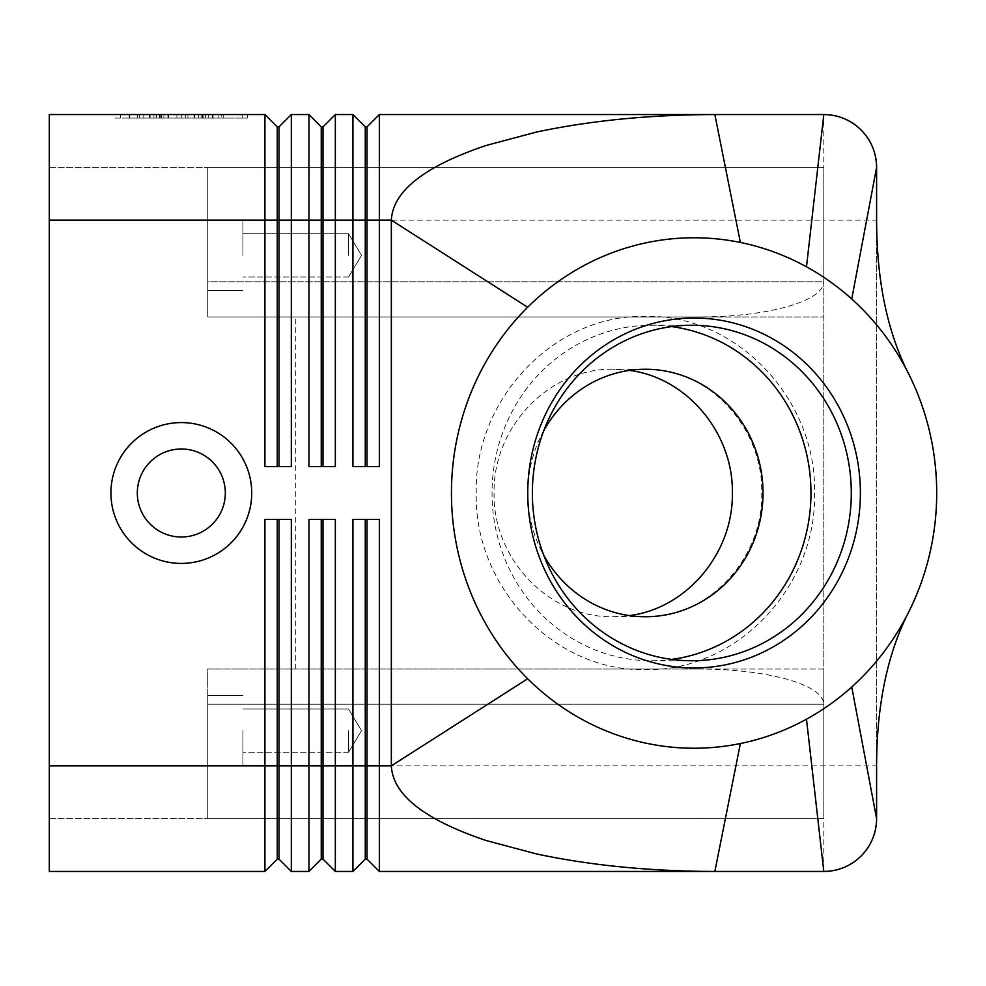 <?xml version="1.0" encoding="UTF-8"?>
<svg xmlns="http://www.w3.org/2000/svg" width="986" height="986" viewBox="0 0 986 986"><rect width="100%" height="100%" fill="white"/><g stroke="black" fill="none" stroke-linecap="round" stroke-linejoin="round"><path stroke-width="0.74" stroke-dasharray="4.93 3.7" d="M543.791 430.648A123.743 117.63 90 0 0 527.769 493A123.743 117.63 90 0 0 543.791 555.352M279.013 154.198L279.013 126.874L291.326 114.549L291.326 466.6L264.926 466.6L264.926 114.549L277.251 126.874L277.251 466.6L264.926 466.6L291.326 466.6L279.013 466.6L279.013 154.198M291.326 114.549L308.938 114.549L321.251 126.874L321.251 466.6L335.339 466.6L323.014 466.6L323.014 126.874L335.339 114.549L335.339 466.6L308.938 466.6L308.938 220.161L49.3 220.161L49.3 765.839L49.3 114.549L264.926 114.549M876.603 167.361L876.603 220.161L823.803 220.161L823.803 114.549L379.339 114.549L379.339 466.6L352.939 466.6L352.939 220.161L308.938 220.161L308.938 114.549M335.339 114.549L352.939 114.549L365.264 126.874L365.264 466.6L379.339 466.6L367.026 466.6L367.026 126.874L379.339 114.549M876.603 818.639L876.603 765.839L823.803 765.839L823.803 220.161L352.939 220.161L352.939 114.549M699.555 316.974L207.726 316.974L823.803 316.974L823.803 281.774L207.726 281.774L207.726 167.361L823.803 167.361L207.726 167.361L207.726 316.974L207.726 281.774L823.803 281.774L823.803 167.361L823.803 281.774C823.248 291.425 811.121 299.732 787.407 306.671C762.917 313.388 733.633 316.814 699.555 316.974L207.726 316.974L207.726 220.161L207.726 255.374L207.726 220.161L207.726 255.374L207.726 220.161L49.3 220.161L49.3 871.451L264.926 871.451L264.926 765.839L279.013 765.839L279.013 859.126L277.251 859.126L277.251 519.4L291.326 519.4L291.326 871.451L308.938 871.451L308.938 519.4L335.339 519.4L335.339 871.451L352.939 871.451L352.939 519.4L379.339 519.4L367.026 519.4L379.339 519.4L379.339 871.451L823.803 871.451L823.803 765.839L367.026 765.839L367.026 859.126L365.264 859.126L365.264 519.4L367.026 519.4L367.026 765.839L323.014 765.839L323.014 859.126L321.251 859.126L321.251 519.4L335.339 519.4L323.014 519.4L323.014 765.839L279.013 765.839L279.013 519.4L291.326 519.4L279.013 519.4M264.926 871.451L277.251 859.126M207.726 679.329L207.726 669.026L699.555 669.026C733.633 669.186 762.917 672.612 787.407 679.329C811.121 686.268 823.248 694.575 823.803 704.226L823.803 818.639L207.726 818.639L207.726 679.329L207.726 818.639L207.726 695.426L207.726 818.639L823.803 818.639L823.803 704.226L207.726 704.226L823.803 704.226L823.803 669.026L207.726 669.026L207.726 679.329M242.926 255.374L242.926 220.161L242.926 255.374M348.539 255.374L348.539 233.731L348.539 255.374M242.926 730.626L242.926 765.839L242.926 730.626M348.539 730.626L348.539 752.269L348.539 730.626M876.603 221.776L876.603 764.224L876.603 221.776M671.663 326.6A167.756 159.473 90 0 0 651.5 325.244A167.756 159.473 90 0 0 492.039 493A167.756 159.473 90 0 0 651.5 660.756A167.756 159.473 90 0 0 671.663 659.4M629.413 370.403L613.23 369.257C549.535 367.864 492.741 426.852 494.085 493C492.741 559.148 549.535 618.136 613.23 616.743L629.413 615.597M225.326 493A44 44 0 0 0 181.313 449A44 44 0 0 0 137.313 493A44 44 0 0 0 181.313 537A44 44 0 0 0 225.326 493A44 44 0 0 0 181.313 449A44 44 0 0 0 137.313 493A44 44 0 0 0 181.313 537A44 44 0 0 0 225.326 493M251.726 493A70.413 70.413 0 0 0 181.313 422.587A70.413 70.413 0 0 0 110.913 493A70.413 70.413 0 0 0 181.313 563.413A70.413 70.413 0 0 0 251.726 493M207.726 255.374L207.726 290.574L207.726 255.374M49.3 220.161L207.726 220.161L207.726 167.361L207.726 316.974L823.803 316.974L823.803 669.026L207.726 669.026L207.726 765.839L207.726 669.026L699.555 669.026M823.803 281.774L823.803 704.226M295.738 669.026L295.738 316.974M49.3 818.639L207.726 818.639L49.3 818.639M49.3 167.361L207.726 167.361L49.3 167.361M49.3 765.839L264.926 765.839L264.926 519.4L277.251 519.4M365.264 519.4L367.026 519.4M321.251 519.4L323.014 519.4M352.939 466.6L365.264 466.6L352.939 466.6M308.938 466.6L321.251 466.6L308.938 466.6M365.264 126.874L367.026 126.874M365.264 466.6L367.026 466.6M321.251 126.874L323.014 126.874M321.251 466.6L323.014 466.6M115.337 114.549L247.301 114.549L115.337 114.549L115.337 118.073L242.223 118.073L115.337 118.073M277.251 126.874L279.013 126.874M277.251 466.6L279.013 466.6M208.712 118.073L129.215 118.073L208.712 118.073L208.712 114.549L213.112 114.549L185.713 114.549L185.713 118.073L185.713 114.549L149.527 114.549L208.712 114.549L129.215 114.549L213.112 114.549L208.712 114.549L208.712 118.073L208.712 114.549M161.544 114.549L161.544 118.073M176.913 114.549L176.913 118.073L176.913 114.549M201.095 114.549L201.095 118.073M163.886 114.549L218.867 114.549L143.771 114.549L205.618 114.549L163.886 114.549L163.886 118.073L159.486 118.073L205.618 118.073L139.371 118.073L223.267 118.073L163.886 118.073L163.886 114.549M198.741 114.549L203.141 114.549L198.741 114.549L198.741 118.073L198.741 114.549M120.415 114.549L181.313 114.549L120.415 114.549L120.415 118.073M242.223 114.549L181.313 114.549L181.313 118.073L247.301 118.073L181.313 118.073L181.313 114.549L242.223 114.549L242.223 118.073M181.313 114.549L181.313 118.073L181.313 114.549M247.301 114.549L247.301 118.073M156.466 114.549L156.466 118.073M205.618 114.549L205.618 118.073L205.618 114.549L187.932 114.549L205.618 114.549M187.932 114.549L187.932 118.073M143.771 114.549L139.371 114.549L143.771 114.549L143.771 118.073L143.771 114.549M221.493 114.549L202.635 114.549L221.493 114.549L221.493 118.073L221.493 114.549M202.635 114.549L202.635 118.073M153.927 114.549L153.927 118.073L153.927 114.549M150.106 114.549L150.106 118.073L150.106 114.549M160.262 114.549L160.262 118.073M167.891 114.549L167.891 118.073M194.747 114.549L194.747 118.073M202.376 114.549L202.376 118.073M212.52 114.549L212.52 118.073M129.807 114.549L129.807 118.073M137.436 114.549L137.436 118.073M218.867 114.549L218.867 118.073L218.867 114.549M613.23 616.743L645.399 616.743C706.814 618.579 763.263 559.801 761.734 493C763.263 426.186 706.814 367.433 645.399 369.257L613.23 369.257M476.263 493C473.884 399.059 554.576 314.09 645.399 316.444C736.222 314.09 816.913 399.059 814.535 493C816.913 586.941 736.222 671.91 645.399 669.556C554.576 671.91 473.884 586.941 476.263 493M242.926 233.731L348.539 233.731L361.542 255.374L348.539 277.017L361.542 255.374L348.539 233.731L242.926 233.731M207.726 220.161L242.926 220.161L207.726 220.161M242.926 708.983L348.539 708.983L361.542 730.626L348.539 752.269L361.542 730.626L348.539 708.983L242.926 708.983M207.726 695.426L242.926 695.426L207.726 695.426M651.5 325.244L691.827 325.244M651.5 660.756L691.827 660.756M908.205 373.004L908.698 373.977M908.205 612.996L908.698 612.023M242.926 290.574L207.726 290.574L242.926 290.574M348.539 277.017L242.926 277.017L348.539 277.017M242.926 765.839L207.726 765.839L242.926 765.839M348.539 752.269L242.926 752.269L348.539 752.269M149.527 114.549L149.527 118.073M168.47 114.549L168.47 118.073M194.156 114.549L194.156 118.073M213.112 114.549L213.112 118.073L213.112 114.549M159.486 114.549L159.486 118.073L159.486 114.549M203.141 114.549L203.141 118.073M129.215 114.549L129.215 118.073M139.371 114.549L139.371 118.073M223.267 114.549L223.267 118.073L223.267 114.549"/><path stroke-width="1.48" d="M543.791 555.352A123.743 117.63 90 0 0 645.399 616.743A123.743 117.63 90 0 0 763.028 493A123.743 117.63 90 0 0 645.399 369.257A123.743 117.63 90 0 0 543.791 430.648M277.251 466.6L277.251 126.874L279.013 126.874L279.013 466.6M49.3 765.839L49.3 871.451L264.926 871.451L277.251 859.126L279.013 859.126L291.326 871.451L291.326 519.4L264.926 519.4L264.926 765.839L49.3 765.839L49.3 114.549L264.926 114.549L264.926 466.6L291.326 466.6L291.326 114.549L308.938 114.549L308.938 466.6L335.339 466.6L335.339 114.549L352.939 114.549L352.939 466.6L379.339 466.6L379.339 114.549L714.85 114.549L740.375 242.457A255.238 242.63 90 0 0 527.683 307.238A255.238 242.63 90 0 0 527.683 678.762A255.238 242.63 90 0 0 740.375 743.543A255.238 242.63 90 0 0 806.486 719.188A255.238 242.63 90 0 0 851.744 686.995A255.238 242.63 90 0 0 908.71 612.023A255.238 242.63 90 0 0 908.71 373.977A255.238 242.63 90 0 0 851.744 299.004A255.238 242.63 90 0 0 806.486 266.812A255.238 242.63 90 0 0 740.375 242.457M264.926 114.549L277.251 126.874M365.264 466.6L365.264 126.874L367.026 126.874L367.026 220.161L391.343 220.161C392.785 191.198 424.374 166.301 486.098 145.484L536.47 132.062C590.7 120.538 650.168 114.709 714.85 114.549L823.803 114.549C838.285 114.783 850.733 119.935 861.148 130.016C871.217 140.431 876.369 152.867 876.603 167.361L876.603 221.776C876.899 281.848 887.597 332.578 908.698 373.977M321.251 466.6L321.251 126.874L323.014 126.874L323.014 466.6M308.938 114.549L321.251 126.874M352.939 114.549L365.264 126.874M321.251 519.4L321.251 859.126L323.014 859.126L335.339 871.451L335.339 519.4L308.938 519.4L308.938 871.451L291.326 871.451L279.013 859.126L279.013 519.4M277.251 519.4L277.251 765.839L264.926 765.839L264.926 871.451M365.264 519.4L365.264 859.126L367.026 859.126L379.339 871.451L379.339 519.4L352.939 519.4L352.939 871.451L335.339 871.451L323.014 859.126L323.014 765.839L277.251 765.839L277.251 859.126M323.014 519.4L323.014 765.839L367.026 765.839L367.026 859.126L379.339 871.451L714.85 871.451C650.168 871.291 590.7 865.462 536.47 853.938L486.098 840.516C424.374 819.699 392.785 794.802 391.343 765.839L527.683 678.762M321.251 859.126L308.938 871.451L321.251 859.126M365.264 859.126L352.939 871.451L365.264 859.126M876.603 765.839L876.603 818.639C876.369 833.133 871.217 845.569 861.148 855.984C850.733 866.065 838.285 871.217 823.803 871.451L806.486 719.188M876.603 220.161L876.603 221.776M851.3 493A167.756 159.473 90 0 0 691.827 325.244A167.756 159.473 90 0 0 532.366 493A167.756 159.473 90 0 0 691.827 660.756A167.756 159.473 90 0 0 851.3 493M527.744 493A174.966 166.326 -90 0 1 694.07 318.034A174.966 166.326 -90 0 1 860.384 493A174.966 166.326 -90 0 1 694.07 667.966A174.966 166.326 -90 0 1 527.744 493M671.663 659.4A167.756 159.473 90 0 0 810.973 493A167.756 159.473 90 0 0 671.663 326.6M629.413 615.597C686.835 608.424 733.337 553.06 732.376 493C733.337 432.94 686.835 377.576 629.413 370.403M137.313 493A44 44 0 0 0 181.313 537A44 44 0 0 0 225.326 493A44 44 0 0 0 181.313 449A44 44 0 0 0 137.313 493A44 44 0 0 0 181.313 537A44 44 0 0 0 225.326 493A44 44 0 0 0 181.313 449A44 44 0 0 0 137.313 493M251.726 493A70.413 70.413 0 0 1 181.313 563.413A70.413 70.413 0 0 1 110.913 493A70.413 70.413 0 0 1 181.313 422.587A70.413 70.413 0 0 1 251.726 493M367.026 519.4L367.026 765.839L391.343 765.839L391.343 220.161L527.683 307.238M851.744 686.995L876.603 818.639A52.813 52.813 0 0 1 823.803 871.451L714.85 871.451L740.375 743.543M851.744 299.004L876.603 167.361A52.813 52.813 0 0 0 823.803 114.549L806.486 266.812M367.026 126.874L379.339 114.549M49.3 220.161L367.026 220.161L367.026 466.6M323.014 126.874L335.339 114.549M279.013 126.874L291.326 114.549M861.148 855.984A52.813 52.813 0 0 1 823.803 871.451M876.603 167.361A52.813 52.813 0 0 0 823.803 114.549M876.603 764.224C876.899 704.152 887.597 653.422 908.698 612.023"/></g></svg>
